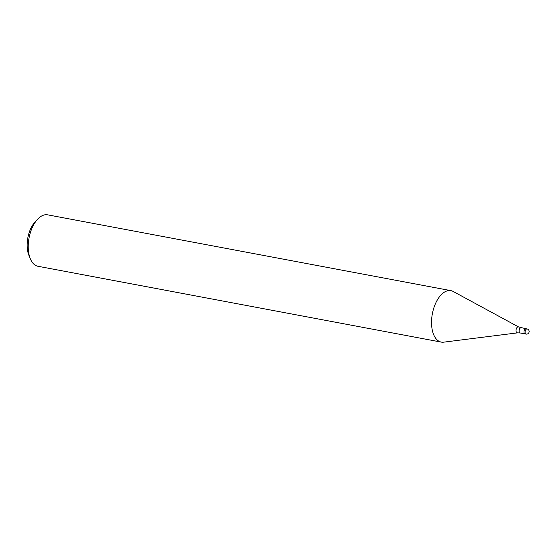 <?xml version="1.0" encoding="UTF-8"?>
<svg xmlns="http://www.w3.org/2000/svg" width="557" height="557" viewBox="0 0 557 557"><rect width="100%" height="100%" fill="white"/><g stroke="black" fill="none" stroke-linecap="round" stroke-linejoin="round"><path stroke-width="0.84" d="M525.899 328.721L518.574 326.938L453.196 291.471A26.172 13.988 100.6 0 0 447.215 290.865A26.172 13.988 100.6 0 0 431.842 317.177A26.172 13.988 100.6 0 0 441.262 342.102A26.172 13.988 100.6 0 0 443.762 342.158M453.287 291.52A26.172 13.988 100.6 0 0 450.933 290.657L47.63 214.835A26.172 13.988 100.6 0 0 43.906 215.037A26.172 13.988 100.6 0 0 37.855 218.992A26.172 13.988 100.6 0 0 30.357 258.852A26.172 13.988 100.6 0 0 37.96 266.274L441.262 342.102M450.933 290.657A26.172 13.988 100.6 0 0 447.215 290.865A26.172 13.988 100.6 0 0 431.64 319.37A26.172 13.988 100.6 0 0 443.664 342.165L517.46 332.87A3.064 1.636 100.6 0 0 517.613 332.835M37.855 218.992L35.335 221.609A22.245 11.885 100.6 0 0 28.964 255.489L30.357 258.852M524.819 329.298A2.618 1.399 100.6 0 0 523.991 332.042A2.618 1.399 100.6 0 0 524.966 333.873A2.618 1.399 100.6 0 1 523.991 332.049A2.618 1.399 100.6 0 1 524.819 329.298A2.618 1.399 100.6 0 1 525.933 328.727L527.019 328.929A2.618 1.399 100.6 0 0 526.65 328.95A2.618 1.399 100.6 0 0 525.905 329.5A2.618 1.399 100.6 0 0 525.084 332.25A2.618 1.399 100.6 0 0 526.052 334.075A2.618 2.618 0 0 0 529.15 331.38A2.618 2.618 0 0 0 527.019 328.929M521.039 327.808A2.618 1.399 100.6 0 0 520.67 327.829A2.618 1.399 100.6 0 0 519.131 330.461A2.618 1.399 100.6 0 0 520.071 332.954L517.46 332.87A3.064 1.636 100.6 0 1 516.054 330.204A3.064 1.636 100.6 0 1 517.871 326.868A3.064 1.636 100.6 0 1 518.574 326.938M524.938 333.866L520.071 332.954M526.052 334.075L524.966 333.873"/></g></svg>
